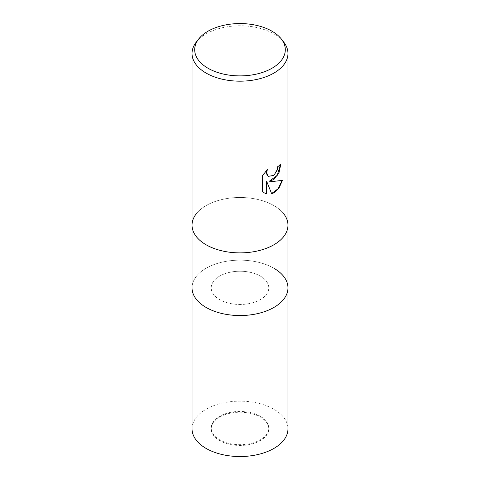 <?xml version="1.0" encoding="UTF-8"?>
<svg xmlns="http://www.w3.org/2000/svg" width="480" height="480" viewBox="0 0 480 480"><rect width="100%" height="100%" fill="white"/><g stroke="black" fill="none" stroke-linecap="round" stroke-linejoin="round"><path stroke-width="0.36" stroke-dasharray="2.4 1.8" d="M260.352 276.096A28.782 16.614 180 0 1 268.782 287.844A28.782 16.614 180 0 1 251.016 303.198A28.782 16.614 180 0 1 219.648 299.598A28.782 16.614 180 0 1 211.218 287.844A28.782 16.614 180 0 1 228.984 272.496A28.782 16.614 180 0 1 260.352 276.096M260.352 416.304A28.782 16.614 180 0 1 268.782 428.058A28.782 16.614 180 0 1 251.016 443.406A28.782 16.614 180 0 1 219.648 439.806A28.782 16.614 180 0 1 211.218 428.058A28.782 16.614 180 0 1 228.984 412.704A28.782 16.614 180 0 1 260.352 416.304M273.918 268.266A47.964 27.696 180 0 1 287.964 287.844A47.964 27.696 180 0 0 258.354 262.26A47.964 27.696 180 0 0 206.082 268.266A47.964 27.696 180 0 0 192.036 287.844A47.964 27.696 180 0 1 221.646 262.26A47.964 27.696 180 0 1 273.918 268.266A47.964 27.696 180 0 0 212.796 265.038A47.964 27.696 180 0 0 196.212 299.154M273.918 205.602A47.964 27.696 180 0 1 283.788 213.876L283.788 213.876A47.964 27.696 180 0 0 273.918 205.602A47.964 27.696 180 0 0 196.212 213.876A47.964 27.696 180 0 1 273.918 205.602M196.212 42.18A47.964 27.696 180 0 1 206.082 33.9A47.964 27.696 180 0 1 283.788 42.18M192.036 225.18A47.964 27.696 180 0 1 206.082 205.602A47.964 27.696 180 0 1 258.354 199.596A47.964 27.696 180 0 1 287.964 225.18M280.53 164.424L280.53 164.004A47.58 27.474 180 0 1 277.614 166.434L277.11 169.644L273.402 175.38L268.398 176.256M266.808 170.142L262.02 175.686L262.308 191.304M282.102 180.474L282.18 180.21C278.934 181.092 274.554 181.374 269.046 181.062M262.02 191.136L264.24 192.852M266.412 181.194L271.578 193.548M206.082 244.764A47.964 27.696 180 0 1 196.212 213.876L196.212 213.876M219.648 417.09A28.782 16.614 180 0 1 251.016 413.49A28.782 16.614 180 0 1 268.782 428.838A28.782 16.614 180 0 1 260.352 440.586A28.782 16.614 180 0 1 228.984 444.192A28.782 16.614 180 0 1 211.218 428.838A28.782 16.614 180 0 1 219.648 417.09M219.648 276.096A28.782 16.614 180 0 1 251.016 272.496A28.782 16.614 180 0 1 268.782 287.844A28.782 16.614 180 0 1 260.352 299.598A28.782 16.614 180 0 1 228.984 303.198A28.782 16.614 180 0 1 211.218 287.844A28.782 16.614 180 0 1 219.648 276.096M192.036 428.838A47.964 27.696 180 0 1 206.082 409.254A47.964 27.696 180 0 1 258.354 403.254A47.964 27.696 180 0 1 287.964 428.838M268.782 428.058L268.782 428.838M211.218 428.058L211.218 428.838"/><path stroke-width="0.72" d="M206.082 244.764A47.964 27.696 180 0 1 192.036 225.18A47.964 27.696 180 0 0 221.646 250.77A47.964 27.696 180 0 0 273.918 244.764A47.964 27.696 180 0 0 287.964 225.18A47.964 27.696 180 0 1 258.354 250.77A47.964 27.696 180 0 1 206.082 244.764A47.964 27.696 180 0 0 267.204 247.992A47.964 27.696 180 0 0 283.788 213.876A47.964 27.696 180 0 1 287.964 225.18L287.964 287.844A47.964 27.696 180 0 1 273.918 307.428A47.964 27.696 180 0 1 221.646 313.434A47.964 27.696 180 0 1 192.036 287.844L192.036 428.838A47.964 27.696 180 0 0 221.646 454.422A47.964 27.696 180 0 0 273.918 448.422A47.964 27.696 180 0 0 287.964 428.838L287.964 287.844A47.964 27.696 180 0 1 283.788 299.154A47.964 27.696 180 0 1 206.082 307.428A47.964 27.696 180 0 1 196.212 299.154A47.964 27.696 180 0 1 192.036 287.844L192.036 225.18A47.964 27.696 180 0 1 196.212 213.876M273.918 268.266A47.964 27.696 180 0 1 283.788 299.154A47.964 27.696 180 0 1 206.082 307.428A47.964 27.696 180 0 1 196.212 299.154L196.212 299.154M273.918 179.49L269.322 181.218L273.918 181.344L282.462 180.378L279.126 187.764L273.918 192.816L271.662 193.764L266.688 181.35L266.688 193.872L264.378 192.936L262.308 191.304L262.308 175.854L267.354 169.602L266.67 172.668L267.762 175.728L268.536 176.334L273.918 175.338L277.386 169.8L277.89 166.596A47.964 27.696 0 0 0 280.812 164.166L279.048 172.56L273.918 179.49M281.358 39.048L283.788 42.18A47.964 27.696 180 0 1 287.964 53.484A47.964 27.696 180 0 1 273.918 73.068A47.964 27.696 180 0 1 221.646 79.068A47.964 27.696 180 0 1 192.036 53.484A47.964 27.696 180 0 1 196.212 42.18L198.642 39.048A45.306 26.16 180 0 1 207.96 31.23A45.306 26.16 180 0 1 281.358 39.048A45.306 26.16 180 0 1 272.04 68.22A45.306 26.16 180 0 1 214.308 71.268A45.306 26.16 180 0 1 198.642 39.048M280.53 164.424L277.254 175.35L269.322 181.218M268.398 176.256L267.486 175.566L266.514 173.67L266.808 170.142M264.24 192.852L266.412 193.716L266.688 181.35M271.578 193.548L277.98 188.82L282.102 180.474M192.036 225.18L192.036 53.484M287.964 225.18L287.964 53.484"/></g></svg>
